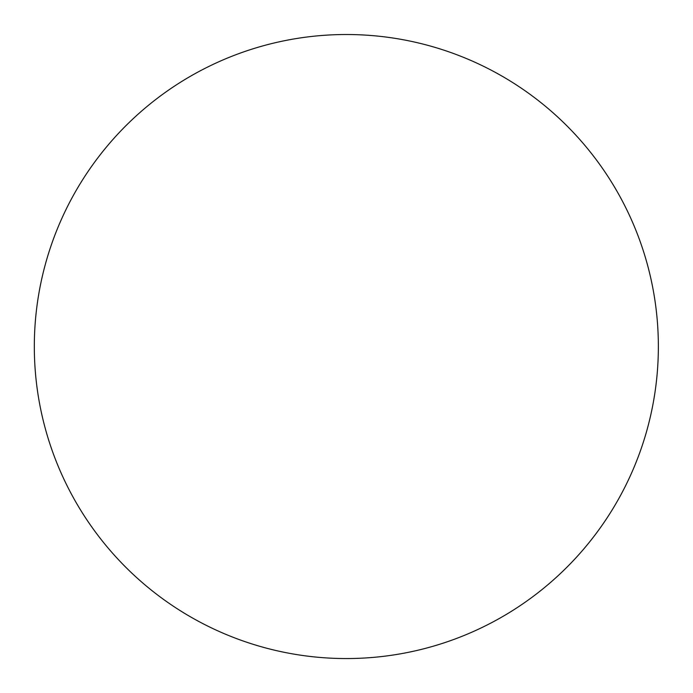 <?xml version="1.0" encoding="UTF-8"?>
<svg xmlns="http://www.w3.org/2000/svg" width="693" height="693" viewBox="0 0 693 693"><rect width="100%" height="100%" fill="white"/><g stroke="black" fill="none" stroke-linecap="round" stroke-linejoin="round"><path stroke-width="1.04" d="M279.513 41.762A312.015 312.015 0 0 0 41.563 413.366A312.015 312.015 0 0 0 506.748 614.163A312.015 312.015 0 0 0 279.513 41.762"/></g></svg>
